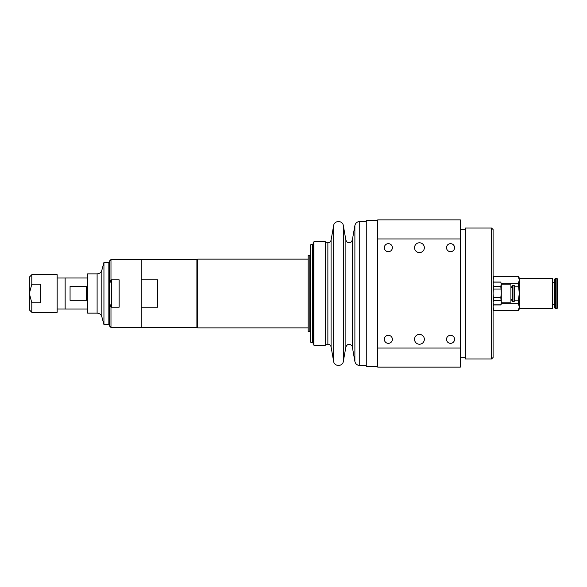 <?xml version="1.0" encoding="UTF-8"?>
<svg xmlns="http://www.w3.org/2000/svg" width="587" height="587" viewBox="0 0 587 587"><rect width="100%" height="100%" fill="white"/><g stroke="black" fill="none" stroke-linecap="round" stroke-linejoin="round"><path stroke-width="0.88" d="M312.262 244.405L310.626 244.845L310.626 342.155L312.262 342.595L312.262 244.405L313.142 244.405M312.262 342.595L313.142 342.595M308.175 259.131L197.709 259.131L197.709 327.869L308.175 327.869M308.175 255.455L308.175 331.545L309.811 331.545L309.811 255.455L308.175 255.455M424.357 247.677A4.909 4.909 0 0 1 416.997 251.933A4.909 4.909 0 0 1 416.997 243.429A4.909 4.909 0 0 1 424.357 247.677M424.357 339.323A4.909 4.909 0 0 1 416.997 343.571A4.909 4.909 0 0 1 416.997 335.067A4.909 4.909 0 0 1 424.357 339.323M454.565 339.323A4.021 4.021 0 0 1 448.534 342.808A4.021 4.021 0 0 1 448.534 335.837A4.021 4.021 0 0 1 454.565 339.323M392.38 247.677A4.021 4.021 0 0 1 386.349 251.163A4.021 4.021 0 0 1 386.349 244.192A4.021 4.021 0 0 1 392.38 247.677M454.565 247.677A4.021 4.021 0 0 1 448.534 251.163A4.021 4.021 0 0 1 448.534 244.192A4.021 4.021 0 0 1 454.565 247.677M392.38 339.323A4.021 4.021 0 0 1 386.349 342.808A4.021 4.021 0 0 1 386.349 335.837A4.021 4.021 0 0 1 392.38 339.323M493.095 357.468L493.095 229.532L491.598 228.042L491.598 358.958L493.095 357.468M491.598 228.042L465.271 228.042L465.271 358.958L491.598 358.958M377.72 348.047L377.72 367.139L460.362 367.139L460.362 348.047L377.72 348.047L377.72 238.953L460.362 238.953L460.362 348.047M460.362 238.953L460.362 219.861L377.72 219.861L377.72 238.953M555.463 308.637L555.463 278.363L554.708 279.118L554.708 307.882L555.463 308.637L556.894 308.637L557.65 307.882L557.65 279.118L556.894 278.363L556.894 308.637M519.275 280.036L519.275 278.443L552.301 278.443L552.301 308.557L519.275 308.557L519.275 277.952L518.328 276.316L519.275 280.036L518.328 283.697L519.275 293.5L518.328 300.815L518.328 303.303L519.275 306.964L518.328 310.684L519.275 309.048L519.275 306.964M493.095 309.048L494.034 310.684L493.095 306.964L493.447 304.756M493.447 282.244L493.095 280.036L494.034 276.316L518.328 276.316M501.276 303.303L518.328 303.303M518.328 300.815L514.447 300.815M512.319 300.815L510.917 300.815M518.328 310.626L494.034 310.626M510.917 286.185L512.319 286.185M514.447 286.185L518.328 286.185M518.328 283.697L501.276 283.697M494.034 276.374L518.328 276.374M493.095 304.139L493.564 304.954L493.095 302.613L493.564 300.419L493.095 293.302L493.564 286.251L493.095 284.189L493.564 282.046L500.799 282.046L501.276 284.189L500.799 282.046M501.276 304.139L501.276 302.613L500.799 304.807L501.276 304.139M501.276 284.189L500.799 286.251L501.276 293.302L501.276 284.189M501.276 293.302L500.799 297.558L501.276 302.613L501.276 293.302M500.799 286.251L493.564 286.251M493.564 282.134L500.799 282.134M493.564 289.053L500.799 289.053M500.799 297.558L493.564 297.558M493.564 300.419L500.799 300.419M500.799 304.807L493.564 304.807M512.722 301.601L512.722 285.399L512.319 285.803L512.319 301.197L512.722 301.601L514.447 301.197L514.447 285.803L514.043 285.399L514.043 301.601M501.276 284.827L510.917 284.827L510.917 302.173L501.276 302.173M313.898 242.769L313.142 242.769L313.142 344.231L313.898 344.231M313.898 241.785L313.898 345.215L325.352 345.215L325.352 241.785L313.898 241.785M377.72 220.514L366.266 220.514L366.266 366.486L377.72 366.486M111.603 307.148L111.603 279.852M197.709 324.589L196.894 324.589M157.617 279.852L157.617 307.148L141.254 307.148L141.254 327.458L196.894 327.458L196.894 259.542L141.254 259.542L141.254 279.852L157.617 279.852M57.166 277.967L65.142 277.967L65.142 309.033L57.166 309.033M65.142 277.967L65.157 309.048L87.58 309.048M70.066 300.309L70.066 286.427L86.428 286.427L86.428 300.309L70.066 300.309M110.98 279.852L110.98 259.542L141.254 259.542L141.254 327.458L110.98 327.458L110.98 307.148L109.343 302.32L109.343 284.68L110.98 279.852L119.161 279.852L119.161 307.148L110.98 307.148M109.343 302.32L109.343 325.822L110.98 327.458M110.98 259.542L109.343 261.178L109.343 284.68M87.58 273.865L87.58 313.135L97.104 313.135L97.104 273.865L87.58 273.865M103.943 262.404L103.943 324.596L108.852 324.596L108.852 262.404L103.943 262.404L101.845 270.225L101.845 316.775C101.089 314.493 99.504 313.282 97.104 313.135M40.804 284.203L40.804 302.797L31.808 302.797L29.35 293.5L31.808 284.203L40.804 284.203M31.808 284.203L31.808 274.679L57.166 274.679L57.166 312.321L31.808 312.321L31.808 302.797M31.808 274.679L29.35 277.137L29.35 309.863L31.808 312.321M325.352 242.769L327.869 242.769L327.869 344.231C329.593 344.356 330.672 345.259 331.09 346.932L333.651 361.445C334.274 366.721 342.698 366.721 343.322 361.445L343.322 225.555C342.698 220.279 334.274 220.279 333.651 225.555L333.651 361.445M327.869 242.769C329.593 242.644 330.672 241.741 331.09 240.068L331.09 346.932M343.322 225.555L345.882 240.068L345.882 346.932L343.322 361.445M345.882 240.068C347.005 242.827 348.839 243.429 351.378 241.851L352.325 240.068L352.325 346.932L354.886 361.445C355.517 363.962 357.131 365.319 359.721 365.503L366.266 365.503M352.325 240.068L354.886 225.555L354.886 361.445M354.886 225.555C355.517 223.031 357.131 221.681 359.721 221.497L359.721 365.503M309.811 331.141L310.626 331.141M309.811 255.859L310.626 255.859M460.362 357.322L465.271 357.322M460.362 229.678L465.271 229.678M552.301 304.301L554.708 304.301M552.301 282.699L554.708 282.699M555.463 278.363L556.894 278.363M493.095 277.952L494.034 276.316M494.034 310.684L518.328 310.684M493.095 282.861L493.564 282.046M493.564 304.954L500.799 304.954M510.917 299.392L512.319 299.392M510.917 287.608L512.319 287.608M512.722 285.399L514.043 285.399M325.352 344.231L327.869 344.231M331.09 240.068L333.651 225.555M345.882 346.932C347.504 343.733 349.551 343.432 352.024 346.029L352.325 346.932M359.721 221.497L366.266 221.497M197.709 262.411L196.894 262.411M108.852 309.048L109.343 309.048M65.157 277.952L87.58 277.952M108.852 277.952L109.343 277.952M101.845 270.225C101.089 272.507 99.504 273.718 97.104 273.865M101.845 316.775L103.943 324.596"/></g></svg>
